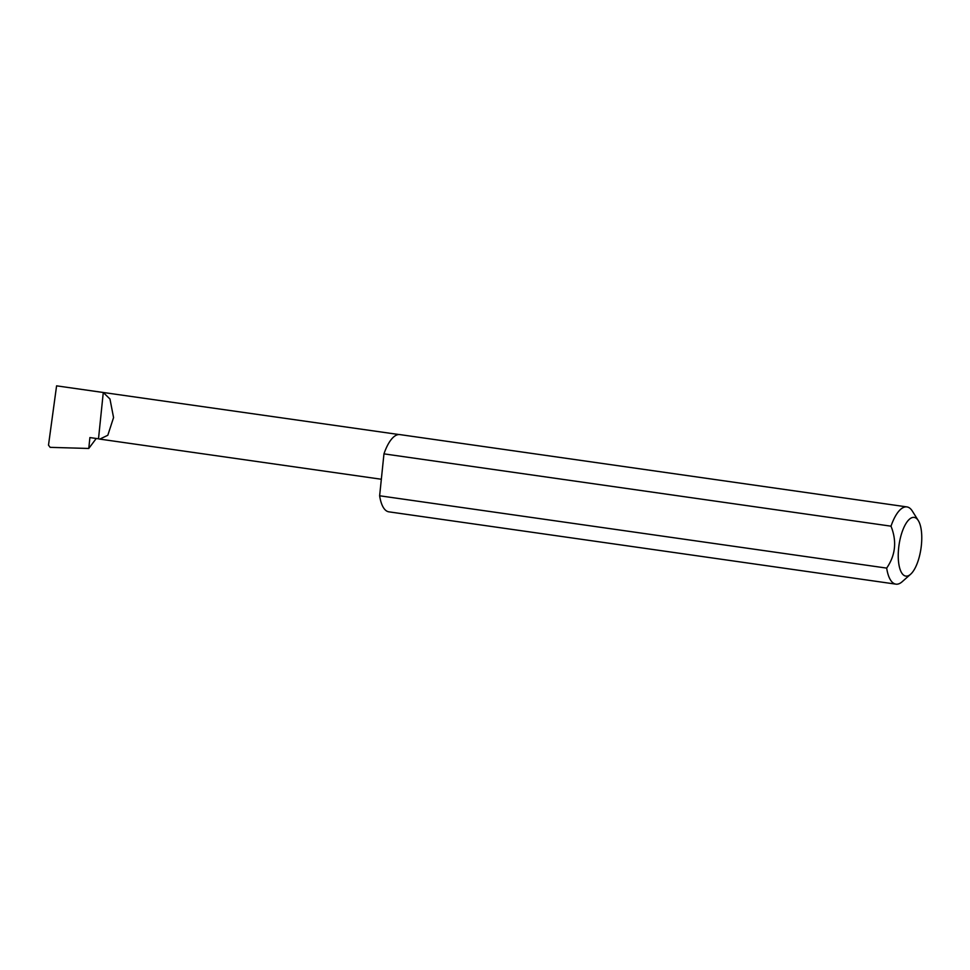 <?xml version="1.0" encoding="UTF-8"?>
<svg xmlns="http://www.w3.org/2000/svg" width="970" height="970" viewBox="0 0 970 970"><rect width="100%" height="100%" fill="white"/><g stroke="black" fill="none" stroke-linecap="round" stroke-linejoin="round"><path stroke-width="1.45" d="M98.503 438.792L99.801 439.107L107.816 435.263L113.563 417.573L109.962 398.997L103.281 392.498L98.503 438.792L89.907 437.567L88.779 448.467L50.149 447.352L48.5 445.145L56.587 385.842L398.912 434.536M913.037 517.398A29.646 11.106 98.1 0 0 898.632 548.208A29.646 11.106 98.1 0 0 906.974 576.107A29.646 11.106 98.1 0 0 910.612 574.24A29.646 11.106 98.1 0 0 921.003 548.329A29.646 11.106 98.1 0 0 918.275 520.538A29.646 11.106 98.1 0 0 913.037 517.398M910.612 574.24L902.209 581.697A39.006 14.611 -81.9 0 1 897.42 584.158A39.006 14.611 -81.9 0 1 895.904 584.146A39.006 14.611 -81.9 0 1 886.677 568.105C895.553 555.192 896.995 541.224 891.006 526.176A39.006 14.611 -81.9 0 1 905.398 506.898A39.006 14.611 -81.9 0 1 906.914 506.91A39.006 14.611 -81.9 0 1 912.297 511.032L918.275 520.538M891.006 526.176L383.962 453.863A39.006 14.611 -81.9 0 1 398.355 434.584A39.006 14.611 -81.9 0 1 399.87 434.596L906.914 506.91M96.248 438.476L88.779 448.467M56.587 385.842L103.281 392.498M886.677 568.105L379.634 495.779A39.006 14.611 -81.9 0 0 388.849 511.833L895.904 584.146M383.962 453.863L379.634 495.779M99.801 439.107L381.331 479.253"/></g></svg>
